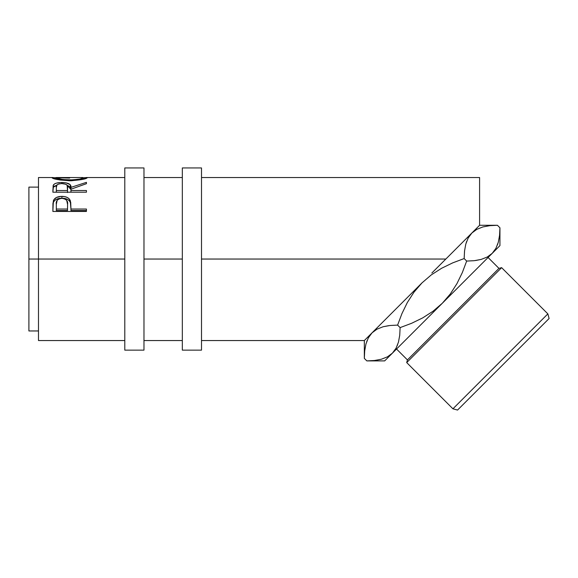 <?xml version="1.0" encoding="UTF-8"?>
<svg xmlns="http://www.w3.org/2000/svg" width="578" height="578" viewBox="0 0 578 578"><rect width="100%" height="100%" fill="white"/><g stroke="black" fill="none" stroke-linecap="round" stroke-linejoin="round"><path stroke-width="0.87" d="M124.79 350.145L143.973 350.145L143.973 167.945L124.79 167.945L124.79 350.145L124.79 259.045L38.488 259.045L124.79 259.045L124.79 167.945L143.973 167.945L143.973 259.045L182.33 259.045L182.33 350.145L201.505 350.145L201.505 167.945L182.33 167.945L182.33 350.145L201.505 350.145L201.505 167.945L182.33 167.945L182.33 259.045L143.973 259.045L143.973 350.145L124.79 350.145M411.644 323.275L422.699 317.893L433.038 311.239L442.307 303.262L392.39 353.172L442.307 303.262L450.341 293.92L456.96 283.61L462.321 272.592L466.663 261.068L474.227 260.692L481.192 259.406L487.276 257.008L492.218 253.345L495.881 248.403L492.218 253.345L442.307 303.262L499.941 245.621L499.941 227.79L499.565 235.354L498.308 242.24L495.931 248.316L492.218 253.345L487.276 257.008L481.192 259.406L474.227 260.692L466.663 261.068L462.342 272.549L466.663 261.068L464.156 258.561L466.663 261.068L474.213 260.692L466.663 261.068L462.321 272.592L456.96 283.61L450.341 293.92L442.307 303.262L433.038 311.239L422.699 317.893L411.594 323.297L400.113 327.618L399.738 335.168L398.48 342.068L396.103 348.144L392.39 353.172L387.448 356.836L381.364 359.234L374.4 360.52L366.835 360.896L364.328 358.389L364.704 350.839L365.961 343.939L368.338 337.863L372.051 332.834L364.328 340.55L364.328 358.389L364.704 350.839L365.961 343.939L368.338 337.863L372.051 332.834L376.993 329.164L383.07 326.765L390.034 325.486L397.606 325.111L401.92 313.637L407.331 302.525L413.956 292.215L421.962 282.917L431.318 274.868L441.606 268.271L452.646 262.896L464.156 258.561L464.531 250.996L465.789 244.111L468.166 238.035L471.879 233.006L468.187 237.992L471.879 233.006L476.821 229.336L482.897 226.937L489.862 225.658L497.434 225.283L499.941 227.79L499.565 235.34L498.308 242.24L495.931 248.316L492.218 253.345L499.941 245.621L499.941 227.79L497.434 225.283L495.729 225.297M452.928 408.812L457.559 410.055L549.1 318.514L547.857 313.883L452.928 408.812L547.857 313.883L501.632 267.657L498.959 268.38L407.425 359.913L406.702 362.587L501.632 267.657L406.702 362.587L452.928 408.812L406.702 362.587L407.425 359.913L498.959 268.38L488.07 257.492L498.959 268.38L501.632 267.657L547.857 313.883L549.1 318.514L457.559 410.055L452.928 408.812M401.941 313.601L407.331 302.525L413.956 292.215L421.962 282.917L372.051 332.834L368.359 337.819L372.051 332.834L364.328 340.55L364.328 358.389L366.835 360.896L368.533 360.882M396.537 349.025L407.425 359.913L396.537 349.025M38.488 340.55L38.488 177.533L38.488 259.045L28.9 259.045L28.9 187.12L28.9 259.045L38.488 259.045L38.488 340.55L124.79 340.55M431.911 272.968L445.833 259.045L201.505 259.045L445.833 259.045L479.596 225.283L479.596 177.533L201.505 177.533M431.853 273.026L454.525 250.361M463.108 241.77L478.389 226.489M52.092 177.858L55.459 177.706L52.013 177.728C53.097 179.093 59.021 180.098 69.801 180.755L59.96 180.011L52.092 177.858M71.535 180.733L69.801 180.755C80.544 180.061 86.375 179.043 87.3 177.706L82.242 179.469L71.535 180.733M87.22 177.612L83.853 177.706L87.22 177.612M86.021 177.547L86.989 177.554M52.302 177.562L53.234 177.547M86.433 192.207L52.873 192.207L53.162 185.487L54.419 183.97L56.355 183.139L60.379 182.525L65.964 182.814L70.054 184.599L70.942 187.38L86.433 182.352L86.433 183.688L70.942 189.23L70.942 190.523L86.433 190.523L86.433 192.207L86.433 190.523L70.942 190.523L70.942 192.207L70.942 189.23L86.433 183.688L86.433 182.352L70.942 187.38C71.383 184.31 68.349 182.684 61.846 182.496C57.367 182.504 54.527 183.363 53.328 185.083L52.873 192.207L86.433 192.207M86.433 211.447L52.873 211.447L53.378 200.682C54.664 197.842 57.504 196.412 61.875 196.376C66.347 196.397 69.187 197.893 70.393 200.869L70.393 202.582L69.317 200.754L67.395 199.316L61.875 198.225L61.875 196.376L61.875 198.225L56.463 199.273L54.513 200.638L53.378 202.394L53.378 200.682L52.873 207.82L53.378 202.394C54.664 199.641 57.504 198.247 61.875 198.225C66.376 198.247 69.216 199.699 70.393 202.582L70.942 209.034L86.433 209.034L86.433 211.447L52.873 211.447L52.952 203.34L53.833 199.735L56.463 197.466L61.152 196.39L64.794 196.628L67.395 197.51L69.317 198.984L70.711 202.336L70.942 209.034L86.433 209.034L86.433 211.447L86.433 210.508L70.942 210.508L86.433 210.508M466.215 242.681L466.648 241.416M474.213 260.692L481.149 259.421L475.557 260.534M497.882 243.67L497.485 244.819M411.594 323.297L400.113 327.618L397.606 325.111L400.113 327.618L399.738 335.182L398.48 342.068L396.103 348.144L392.39 353.172L396.053 348.231L392.39 353.172L384.666 360.896L392.39 353.172L387.448 356.836L381.364 359.234L374.4 360.52L366.835 360.896L384.666 360.896M367.001 340.774L366.777 341.36M364.704 350.817L364.79 350.08M397.44 345.232L397.621 344.763M401.92 313.637L397.606 325.111L390.034 325.486L397.606 325.111L390.049 325.486L383.113 326.758L388.712 325.645M464.589 250.498L464.156 258.561L452.682 262.874M28.9 330.963L28.9 259.045L28.9 330.963L38.488 330.963M464.531 251.004L465.789 244.111L468.166 238.035L471.879 233.006L476.821 229.336L482.897 226.937L489.862 225.658L497.434 225.283L479.596 225.283L479.596 177.533M82.907 177.533L56.456 177.533L55.452 177.713L55.452 179.093L55.452 177.713L62.792 179.556L72.59 179.91L79.836 179.028L83.853 177.713L83.853 179.086L83.853 177.713C83.174 178.725 78.485 179.476 69.786 179.968L69.786 180.755L69.786 179.968C61.022 179.491 56.247 178.739 55.452 177.713L69.635 178.06M52.873 190.661L53.328 185.083L53.328 187.258L56.687 185.285L54.419 186.181L53.328 187.258L52.873 192.207M67.554 187.395L67.503 190.523L67.164 185.372L65.841 184.266L61.839 183.58L59.057 183.898L57.121 184.758L56.319 187.323C55.683 185.141 57.525 183.891 61.839 183.58L61.846 182.496L61.846 183.58C66.26 183.905 68.161 185.177 67.554 187.395L67.554 189.49M67.12 185.3L70.942 189.49L70.942 187.38L70.942 189.49L70.054 186.795L67.12 185.3M67.503 190.523L67.503 192.539L67.503 190.523L56.319 190.523L56.319 192.207L56.319 190.523L67.503 190.523M56.319 187.323L56.319 190.523L56.319 187.323M70.393 202.582L70.942 208.687L70.393 202.582M70.942 209.034L70.942 210.508L70.942 209.034M67.503 210.508L56.319 210.508L67.503 210.508L67.575 206.129L67.503 210.508M67.575 204.511L66.694 200.342L64.714 198.868L61.889 198.348L59.137 198.861L57.171 200.27L56.319 204.33C55.726 200.92 57.583 198.926 61.889 198.348C66.275 198.948 68.168 201.007 67.575 204.525L67.575 206.1M67.575 204.525L67.503 209.034L56.319 209.034L56.319 210.508L56.319 209.034L67.503 209.034L67.575 204.525M56.319 204.33L56.319 209.034L56.319 204.33M499.479 236.099L499.565 235.354M399.68 335.681L399.738 335.197M369.132 360.867L374.385 360.52M452.646 262.896L441.606 268.271L431.318 274.868L421.962 282.917L372.051 332.834L376.993 329.164L383.07 326.765L390.034 325.486M495.136 225.312L489.884 225.658M28.9 187.12L38.488 187.12M182.33 177.533L143.973 177.533M124.79 177.533L86.548 177.533M38.488 177.533L52.786 177.533M143.973 340.55L182.33 340.55M201.505 340.55L364.328 340.55"/></g></svg>
